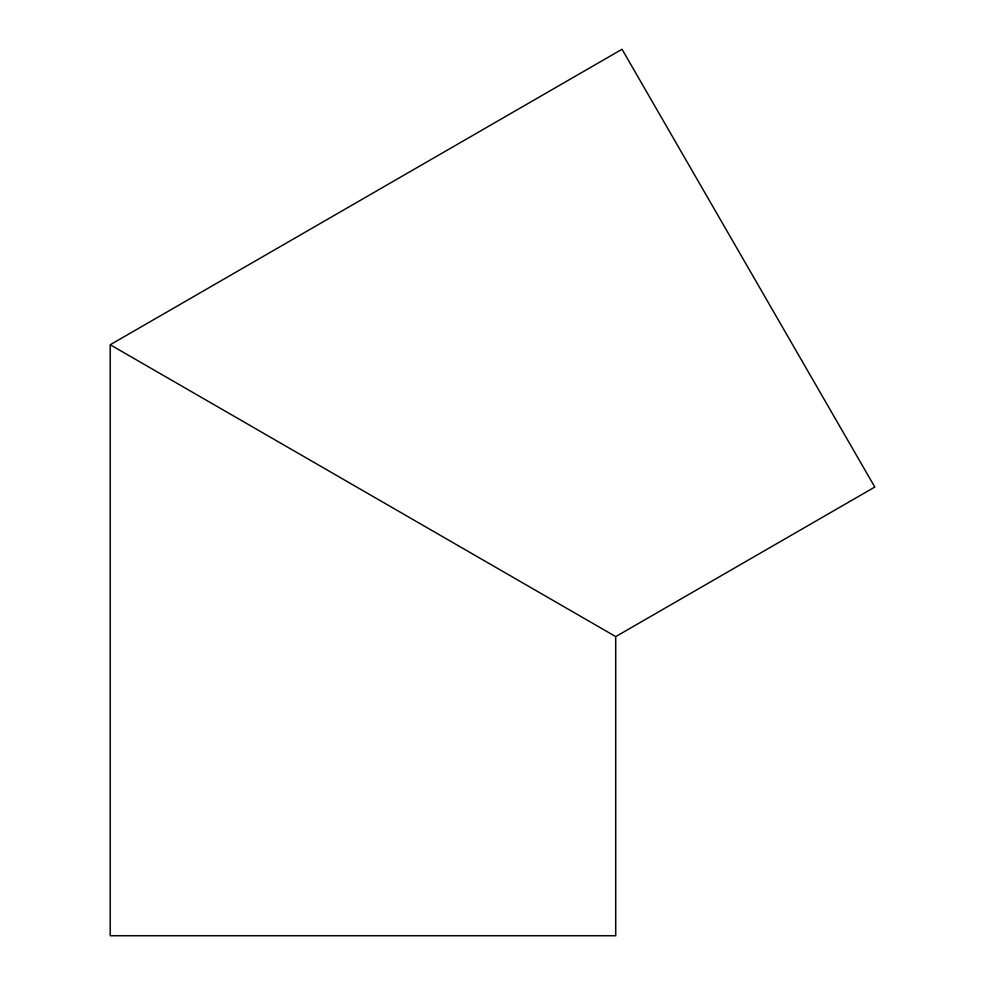 <?xml version="1.0" encoding="UTF-8"?>
<svg xmlns="http://www.w3.org/2000/svg" width="985" height="985" viewBox="0 0 985 985"><rect width="100%" height="100%" fill="white"/><g stroke="black" fill="none" stroke-linecap="round" stroke-linejoin="round"><path stroke-width="1.48" d="M140.215 362.074L362.973 490.678L110.209 344.75L622.027 49.25L874.791 487.046L615.723 636.605L362.973 490.678M110.209 344.75L110.209 935.75L615.723 935.75L615.723 636.605"/></g></svg>
